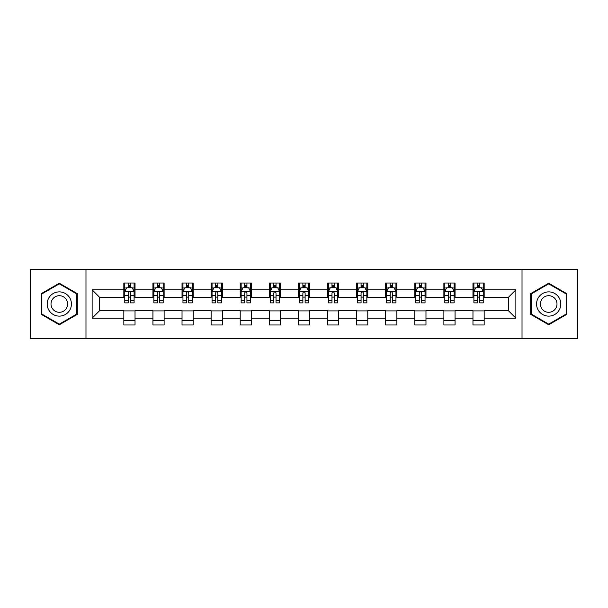 <?xml version="1.0" encoding="UTF-8"?>
<svg xmlns="http://www.w3.org/2000/svg" width="608" height="608" viewBox="0 0 608 608"><rect width="100%" height="100%" fill="white"/><g stroke="black" fill="none" stroke-linecap="round" stroke-linejoin="round"><path stroke-width="0.91" d="M522.021 338.504L577.6 338.504L577.6 269.496L522.021 269.496L522.021 338.504L85.979 338.504L85.979 269.496L30.4 269.496L30.4 338.504L85.979 338.504M522.021 269.496L85.979 269.496M484.166 289.826L484.166 283.016L472.971 283.016L472.971 289.826L455.065 289.826L455.065 283.016L443.878 283.016L443.878 289.826L425.972 289.826L425.972 283.016L414.785 283.016L414.785 289.826L396.88 289.826L396.88 283.016L385.685 283.016L385.685 289.826L367.787 289.826L367.787 283.016L356.592 283.016L356.592 289.826L338.686 289.826L338.686 283.016L327.499 283.016L327.499 289.826L309.594 289.826L309.594 283.016L298.406 283.016L298.406 289.826L280.501 289.826L280.501 283.016L269.314 283.016L269.314 289.826L251.408 289.826L251.408 283.016L240.213 283.016L240.213 289.826L222.315 289.826L222.315 283.016L211.12 283.016L211.12 289.826L193.215 289.826L193.215 283.016L182.028 283.016L182.028 289.826L164.122 289.826L164.122 283.016L152.935 283.016L152.935 289.826L135.029 289.826L135.029 283.016L123.834 283.016L123.834 289.826L92.135 289.826L92.135 318.174L99.59 310.711L123.834 310.711L123.834 324.984L135.029 324.984L135.029 310.711L152.935 310.711L152.935 324.984L164.122 324.984L164.122 310.711L182.028 310.711L182.028 324.984L193.215 324.984L193.215 310.711L211.12 310.711L211.12 324.984L222.315 324.984L222.315 310.711L240.213 310.711L240.213 324.984L251.408 324.984L251.408 310.711L269.314 310.711L269.314 324.984L280.501 324.984L280.501 310.711L298.406 310.711L298.406 324.984L309.594 324.984L309.594 310.711L327.499 310.711L327.499 324.984L338.686 324.984L338.686 310.711L356.592 310.711L356.592 324.984L367.787 324.984L367.787 310.711L385.685 310.711L385.685 324.984L396.88 324.984L396.88 310.711L414.785 310.711L414.785 324.984L425.972 324.984L425.972 310.711L443.878 310.711L443.878 324.984L455.065 324.984L455.065 310.711L472.971 310.711L472.971 324.984L484.166 324.984L484.166 310.711L508.41 310.711L508.41 297.289L484.166 297.289L484.166 289.826L515.865 289.826L515.865 318.174L484.166 318.174M472.971 318.174L455.065 318.174M443.878 318.174L425.972 318.174M414.785 318.174L396.88 318.174M385.685 318.174L367.787 318.174M356.592 318.174L338.686 318.174M327.499 318.174L309.594 318.174M298.406 318.174L280.501 318.174M269.314 318.174L251.408 318.174M240.213 318.174L222.315 318.174M211.12 318.174L193.215 318.174M182.028 318.174L164.122 318.174M152.935 318.174L135.029 318.174M123.834 318.174L92.135 318.174M472.971 289.826L472.971 297.289L455.065 297.289L455.065 289.826M443.878 289.826L443.878 297.289L425.972 297.289L425.972 289.826M414.785 289.826L414.785 297.289L396.88 297.289L396.88 289.826M385.685 289.826L385.685 297.289L367.787 297.289L367.787 289.826M356.592 289.826L356.592 297.289L338.686 297.289L338.686 289.826M327.499 289.826L327.499 297.289L309.594 297.289L309.594 289.826M298.406 289.826L298.406 297.289L280.501 297.289L280.501 289.826M269.314 289.826L269.314 297.289L251.408 297.289L251.408 289.826M240.213 289.826L240.213 297.289L222.315 297.289L222.315 289.826M211.12 289.826L211.12 297.289L193.215 297.289L193.215 289.826M182.028 289.826L182.028 297.289L164.122 297.289L164.122 289.826M152.935 289.826L152.935 297.289L135.029 297.289L135.029 289.826M123.834 289.826L123.834 297.289L99.59 297.289L92.135 289.826M99.59 297.289L99.59 310.711M515.865 318.174L508.41 310.711M508.41 297.289L515.865 289.826M123.834 287.683L124.769 287.683M128.311 287.683L130.553 287.683M134.094 287.683L135.029 287.683M123.834 297.099L124.769 297.099M128.311 297.099L130.553 297.099M134.094 297.099L135.029 297.099M123.834 310.901L135.029 310.901M123.834 320.317L135.029 320.317M152.935 310.901L164.122 310.901M152.935 320.317L164.122 320.317M152.935 287.683L153.862 287.683M157.411 287.683L159.646 287.683M163.187 287.683L164.122 287.683M152.935 297.099L153.862 297.099M157.411 297.099L159.646 297.099M163.187 297.099L164.122 297.099M182.028 310.901L193.215 310.901M182.028 320.317L193.215 320.317M182.028 287.683L182.962 287.683M186.504 287.683L188.738 287.683M192.288 287.683L193.215 287.683M182.028 297.099L182.962 297.099M186.504 297.099L188.738 297.099M192.288 297.099L193.215 297.099M211.12 310.901L222.315 310.901M211.12 320.317L222.315 320.317M211.12 287.683L212.055 287.683M215.597 287.683L217.839 287.683M221.38 287.683L222.315 287.683M211.12 297.099L212.055 297.099M215.597 297.099L217.839 297.099M221.38 297.099L222.315 297.099M240.213 310.901L251.408 310.901M240.213 320.317L251.408 320.317M240.213 287.683L241.148 287.683M244.69 287.683L246.932 287.683M250.473 287.683L251.408 287.683M240.213 297.099L241.148 297.099M244.69 297.099L246.932 297.099M250.473 297.099L251.408 297.099M269.314 310.901L280.501 310.901M269.314 320.317L280.501 320.317M269.314 287.683L270.241 287.683M273.79 287.683L276.024 287.683M279.566 287.683L280.501 287.683M269.314 297.099L270.241 297.099M273.79 297.099L276.024 297.099M279.566 297.099L280.501 297.099M298.406 310.901L309.594 310.901M298.406 320.317L309.594 320.317M298.406 287.683L299.341 287.683M302.883 287.683L305.117 287.683M308.659 287.683L309.594 287.683M298.406 297.099L299.341 297.099M302.883 297.099L305.117 297.099M308.659 297.099L309.594 297.099M327.499 310.901L338.686 310.901M327.499 320.317L338.686 320.317M327.499 287.683L328.434 287.683M331.976 287.683L334.21 287.683M337.759 287.683L338.686 287.683M327.499 297.099L328.434 297.099M331.976 297.099L334.21 297.099M337.759 297.099L338.686 297.099M356.592 310.901L367.787 310.901M356.592 320.317L367.787 320.317M356.592 287.683L357.527 287.683M361.068 287.683L363.31 287.683M366.852 287.683L367.787 287.683M356.592 297.099L357.527 297.099M361.068 297.099L363.31 297.099M366.852 297.099L367.787 297.099M385.685 310.901L396.88 310.901M385.685 320.317L396.88 320.317M385.685 287.683L386.62 287.683M390.161 287.683L392.403 287.683M395.945 287.683L396.88 287.683M385.685 297.099L386.62 297.099M390.161 297.099L392.403 297.099M395.945 297.099L396.88 297.099M414.785 310.901L425.972 310.901M414.785 320.317L425.972 320.317M414.785 287.683L415.712 287.683M419.262 287.683L421.496 287.683M425.038 287.683L425.972 287.683M414.785 297.099L415.712 297.099M419.262 297.099L421.496 297.099M425.038 297.099L425.972 297.099M443.878 310.901L455.065 310.901M443.878 320.317L455.065 320.317M443.878 287.683L444.813 287.683M448.354 287.683L450.589 287.683M454.138 287.683L455.065 287.683M443.878 297.099L444.813 297.099M448.354 297.099L450.589 297.099M454.138 297.099L455.065 297.099M472.971 310.901L484.166 310.901M472.971 320.317L484.166 320.317M472.971 287.683L473.906 287.683M477.447 287.683L479.689 287.683M483.231 287.683L484.166 287.683M472.971 297.099L473.906 297.099M477.447 297.099L479.689 297.099M483.231 297.099L484.166 297.099M59.31 324.778L77.307 314.389L77.307 293.611L59.31 283.222L41.314 293.611L41.314 314.389L59.31 324.778M566.686 293.611L548.69 283.222L530.693 293.611L530.693 314.389L548.69 324.778L566.686 314.389L566.686 293.611M130.553 285.441L128.311 285.441M134.094 300.542L130.553 300.542L130.553 302.883L134.094 302.883L134.094 291.506L132.232 287.774L126.639 287.774L124.769 291.506L124.769 302.883L128.311 302.883L128.311 300.542L124.769 300.542M124.769 291.506L124.769 283.016M134.094 291.506L134.094 283.016M128.311 287.774L128.311 283.016M130.553 283.016L130.553 287.774M130.553 300.542L130.553 292.904C129.808 291.468 129.063 291.468 128.311 292.904L128.311 300.542M69.806 310.065A12.122 12.122 0 0 0 65.368 293.504A12.122 12.122 0 0 0 48.807 297.935A12.122 12.122 0 0 0 53.246 314.496A12.122 12.122 0 0 0 69.806 310.065M66.492 308.15A8.299 8.299 0 0 0 63.46 296.81A8.299 8.299 0 0 0 52.121 299.85A8.299 8.299 0 0 0 55.161 311.19A8.299 8.299 0 0 0 66.492 308.15M41.868 314.07L41.868 293.93L59.31 283.868L76.745 293.93L76.745 314.07L59.31 324.132L41.868 314.07M548.69 291.878A12.122 12.122 0 0 0 536.568 304A12.122 12.122 0 0 0 548.69 316.122A12.122 12.122 0 0 0 560.812 304A12.122 12.122 0 0 0 548.69 291.878M548.69 295.701A8.299 8.299 0 0 0 540.39 304A8.299 8.299 0 0 0 548.69 312.299A8.299 8.299 0 0 0 556.989 304A8.299 8.299 0 0 0 548.69 295.701M566.132 314.07L548.69 324.132L531.255 314.07L531.255 293.93L548.69 283.868L566.132 293.93L566.132 314.07M159.646 285.441L157.411 285.441M163.187 300.542L159.646 300.542L159.646 302.883L163.187 302.883L163.187 291.506L161.325 287.774L155.732 287.774L153.862 291.506L153.862 302.883L157.411 302.883L157.411 300.542L153.862 300.542M153.862 291.506L153.862 283.016M163.187 291.506L163.187 283.016M157.411 287.774L157.411 283.016M159.646 283.016L159.646 287.774M159.646 300.542L159.646 292.904C158.901 291.468 158.156 291.468 157.411 292.904L157.411 300.542M188.738 285.441L186.504 285.441M192.288 300.542L188.738 300.542L188.738 302.883L192.288 302.883L192.288 291.506L190.418 287.774L184.824 287.774L182.962 291.506L182.962 302.883L186.504 302.883L186.504 300.542L182.962 300.542M182.962 291.506L182.962 283.016M192.288 291.506L192.288 283.016M186.504 287.774L186.504 283.016M188.738 283.016L188.738 287.774M188.738 300.542L188.738 292.904C187.994 291.468 187.249 291.468 186.504 292.904L186.504 300.542M217.839 285.441L215.597 285.441M221.38 300.542L217.839 300.542L217.839 302.883L221.38 302.883L221.38 291.506L219.511 287.774L213.917 287.774L212.055 291.506L212.055 302.883L215.597 302.883L215.597 300.542L212.055 300.542M212.055 291.506L212.055 283.016M221.38 291.506L221.38 283.016M215.597 287.774L215.597 283.016M217.839 283.016L217.839 287.774M217.839 300.542L217.839 292.904C217.094 291.468 216.342 291.468 215.597 292.904L215.597 300.542M246.932 285.441L244.69 285.441M250.473 300.542L246.932 300.542L246.932 302.883L250.473 302.883L250.473 291.506L248.611 287.774L243.01 287.774L241.148 291.506L241.148 302.883L244.69 302.883L244.69 300.542L241.148 300.542M241.148 291.506L241.148 283.016M250.473 291.506L250.473 283.016M244.69 287.774L244.69 283.016M246.932 283.016L246.932 287.774M246.932 300.542L246.932 292.904C246.187 291.468 245.442 291.468 244.69 292.904L244.69 300.542M276.024 285.441L273.79 285.441M279.566 300.542L276.024 300.542L276.024 302.883L279.566 302.883L279.566 291.506L277.704 287.774L272.11 287.774L270.241 291.506L270.241 302.883L273.79 302.883L273.79 300.542L270.241 300.542M270.241 291.506L270.241 283.016M279.566 291.506L279.566 283.016M273.79 287.774L273.79 283.016M276.024 283.016L276.024 287.774M276.024 300.542L276.024 292.904C275.28 291.468 274.535 291.468 273.79 292.904L273.79 300.542M305.117 285.441L302.883 285.441M308.659 300.542L305.117 300.542L305.117 302.883L308.659 302.883L308.659 291.506L306.797 287.774L301.203 287.774L299.341 291.506L299.341 302.883L302.883 302.883L302.883 300.542L299.341 300.542M299.341 291.506L299.341 283.016M308.659 291.506L308.659 283.016M302.883 287.774L302.883 283.016M305.117 283.016L305.117 287.774M305.117 300.542L305.117 292.904C304.372 291.468 303.628 291.468 302.883 292.904L302.883 300.542M334.21 285.441L331.976 285.441M337.759 300.542L334.21 300.542L334.21 302.883L337.759 302.883L337.759 291.506L335.89 287.774L330.296 287.774L328.434 291.506L328.434 302.883L331.976 302.883L331.976 300.542L328.434 300.542M328.434 291.506L328.434 283.016M337.759 291.506L337.759 283.016M331.976 287.774L331.976 283.016M334.21 283.016L334.21 287.774M334.21 300.542L334.21 292.904C333.465 291.468 332.72 291.468 331.976 292.904L331.976 300.542M363.31 285.441L361.068 285.441M366.852 300.542L363.31 300.542L363.31 302.883L366.852 302.883L366.852 291.506L364.99 287.774L359.389 287.774L357.527 291.506L357.527 302.883L361.068 302.883L361.068 300.542L357.527 300.542M357.527 291.506L357.527 283.016M366.852 291.506L366.852 283.016M361.068 287.774L361.068 283.016M363.31 283.016L363.31 287.774M363.31 300.542L363.31 292.904C362.566 291.468 361.813 291.468 361.068 292.904L361.068 300.542M392.403 285.441L390.161 285.441M395.945 300.542L392.403 300.542L392.403 302.883L395.945 302.883L395.945 291.506L394.083 287.774L388.489 287.774L386.62 291.506L386.62 302.883L390.161 302.883L390.161 300.542L386.62 300.542M386.62 291.506L386.62 283.016M395.945 291.506L395.945 283.016M390.161 287.774L390.161 283.016M392.403 283.016L392.403 287.774M392.403 300.542L392.403 292.904C391.658 291.468 390.914 291.468 390.161 292.904L390.161 300.542M421.496 285.441L419.262 285.441M425.038 300.542L421.496 300.542L421.496 302.883L425.038 302.883L425.038 291.506L423.176 287.774L417.582 287.774L415.712 291.506L415.712 302.883L419.262 302.883L419.262 300.542L415.712 300.542M415.712 291.506L415.712 283.016M425.038 291.506L425.038 283.016M419.262 287.774L419.262 283.016M421.496 283.016L421.496 287.774M421.496 300.542L421.496 292.904C420.751 291.468 420.006 291.468 419.262 292.904L419.262 300.542M450.589 285.441L448.354 285.441M454.138 300.542L450.589 300.542L450.589 302.883L454.138 302.883L454.138 291.506L452.268 287.774L446.675 287.774L444.813 291.506L444.813 302.883L448.354 302.883L448.354 300.542L444.813 300.542M444.813 291.506L444.813 283.016M454.138 291.506L454.138 283.016M448.354 287.774L448.354 283.016M450.589 283.016L450.589 287.774M450.589 300.542L450.589 292.904C449.844 291.468 449.099 291.468 448.354 292.904L448.354 300.542M479.689 285.441L477.447 285.441M483.231 300.542L479.689 300.542L479.689 302.883L483.231 302.883L483.231 291.506L481.361 287.774L475.768 287.774L473.906 291.506L473.906 302.883L477.447 302.883L477.447 300.542L473.906 300.542M473.906 291.506L473.906 283.016M483.231 291.506L483.231 283.016M477.447 287.774L477.447 283.016M479.689 283.016L479.689 287.774M479.689 300.542L479.689 292.904C478.944 291.468 478.192 291.468 477.447 292.904L477.447 300.542M134.049 291.414L124.815 291.414M124.769 287.994L126.525 287.994M132.339 287.994L134.094 287.994M128.311 295.541L124.769 295.541M134.094 295.541L130.553 295.541M130.553 286.626L128.311 286.626M163.142 291.414L153.915 291.414M153.862 287.994L155.618 287.994M161.439 287.994L163.187 287.994M157.411 295.541L153.862 295.541M163.187 295.541L159.646 295.541M159.646 286.626L157.411 286.626M192.234 291.414L183.008 291.414M182.962 287.994L184.71 287.994M190.532 287.994L192.288 287.994M186.504 295.541L182.962 295.541M192.288 295.541L188.738 295.541M188.738 286.626L186.504 286.626M221.335 291.414L212.101 291.414M212.055 287.994L213.811 287.994M219.625 287.994L221.38 287.994M215.597 295.541L212.055 295.541M221.38 295.541L217.839 295.541M217.839 286.626L215.597 286.626M250.428 291.414L241.194 291.414M241.148 287.994L242.904 287.994M248.718 287.994L250.473 287.994M244.69 295.541L241.148 295.541M250.473 295.541L246.932 295.541M246.932 286.626L244.69 286.626M279.52 291.414L270.286 291.414M270.241 287.994L271.996 287.994M277.818 287.994L279.566 287.994M273.79 295.541L270.241 295.541M279.566 295.541L276.024 295.541M276.024 286.626L273.79 286.626M308.613 291.414L299.387 291.414M299.341 287.994L301.089 287.994M306.911 287.994L308.659 287.994M302.883 295.541L299.341 295.541M308.659 295.541L305.117 295.541M305.117 286.626L302.883 286.626M337.714 291.414L328.48 291.414M328.434 287.994L330.182 287.994M336.004 287.994L337.759 287.994M331.976 295.541L328.434 295.541M337.759 295.541L334.21 295.541M334.21 286.626L331.976 286.626M366.806 291.414L357.572 291.414M357.527 287.994L359.282 287.994M365.096 287.994L366.852 287.994M361.068 295.541L357.527 295.541M366.852 295.541L363.31 295.541M363.31 286.626L361.068 286.626M395.899 291.414L386.665 291.414M386.62 287.994L388.375 287.994M394.189 287.994L395.945 287.994M390.161 295.541L386.62 295.541M395.945 295.541L392.403 295.541M392.403 286.626L390.161 286.626M424.992 291.414L415.766 291.414M415.712 287.994L417.468 287.994M423.29 287.994L425.038 287.994M419.262 295.541L415.712 295.541M425.038 295.541L421.496 295.541M421.496 286.626L419.262 286.626M454.085 291.414L444.858 291.414M444.813 287.994L446.561 287.994M452.382 287.994L454.138 287.994M448.354 295.541L444.813 295.541M454.138 295.541L450.589 295.541M450.589 286.626L448.354 286.626M483.185 291.414L473.951 291.414M473.906 287.994L475.661 287.994M481.475 287.994L483.231 287.994M477.447 295.541L473.906 295.541M483.231 295.541L479.689 295.541M479.689 286.626L477.447 286.626"/></g></svg>
